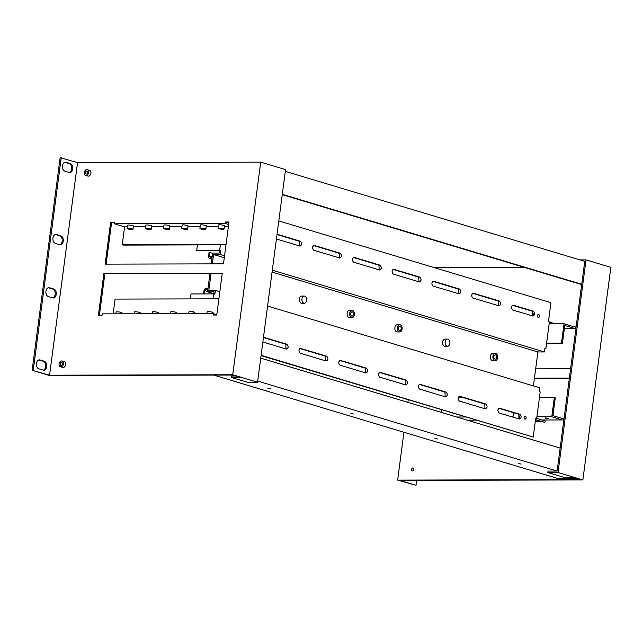 <?xml version="1.0" encoding="UTF-8"?>
<svg xmlns="http://www.w3.org/2000/svg" width="643" height="643" viewBox="0 0 643 643"><rect width="100%" height="100%" fill="white"/><g stroke="black" fill="none" stroke-linecap="round" stroke-linejoin="round"><path stroke-width="0.96" d="M576.08 478.239L557.151 478.288L213.669 375.086M231.448 377.457L247.362 382.239L257.562 382.215L232.734 374.756L49.559 375.199L32.15 370.304L49.415 375.488L232.597 375.046L240.554 377.433L231.448 377.457L231.641 376.018L235.82 376.01M222.221 273.468L104.857 273.749L99.392 315.311M228.956 222.293L225.355 222.012L228.996 222.004L223.491 263.847L105.13 264.136L110.644 222.285L114.285 222.277L114.092 223.716L225.171 223.442L228.667 224.495M114.245 222.566L111.601 222.574L106.127 264.136M433.816 267.496L523.989 267.271M397.639 480.112L415.997 485.296L399.681 480.393L582.863 479.943L558.036 472.484L547.836 472.517L563.75 477.291L572.857 477.275L580.814 479.662L397.639 480.112L403.933 432.257M407.871 402.349L408.201 399.842M534.437 378.172L569.368 378.092M563.863 419.935L541.872 419.992M475.812 420.152L467.212 420.176M570.598 368.76L535.667 368.849M546.59 343.169L561.476 343.129L564.024 323.759L574.529 326.917L576.104 326.909M412.886 467.943A1.527 1.117 -73.3 0 0 411.584 469.277A1.527 1.117 -73.3 0 0 412.251 470.893A1.527 1.117 -73.3 0 0 412.493 470.933A1.527 1.117 -73.3 0 0 413.803 469.591A1.527 1.117 -73.3 0 0 413.136 467.975A1.527 1.117 -73.3 0 0 412.886 467.943M547.836 472.517L548.029 471.078L557.127 471.054L257.706 381.098M518.531 463.595L521.031 464.093L518.531 463.595M434.973 438.494L437.481 438.992L434.973 438.494M353.409 413.988L350.901 413.489L353.409 413.988M267.866 388.284L270.373 388.782L267.866 388.284M32.15 370.304L60.137 157.704L77.546 162.607L260.72 162.157L285.548 169.615L257.562 382.215M52.782 297.918A4.509 2.998 89.9 0 0 55.169 294.373A4.509 2.998 89.9 0 0 52.806 289.061L48.346 287.726A4.509 2.998 89.9 0 0 48.305 287.71M43.274 370.143A4.509 2.998 89.9 0 0 45.661 366.59A4.509 2.998 89.9 0 0 43.298 361.286L38.837 359.943A4.509 2.998 89.9 0 0 38.797 359.927M59.783 244.71A4.509 2.998 89.9 0 0 62.17 241.165A4.509 2.998 89.9 0 0 59.807 235.852L55.354 234.518A4.509 2.998 89.9 0 0 55.306 234.502M69.291 172.493A4.509 2.998 89.9 0 0 71.678 168.94A4.509 2.998 89.9 0 0 69.315 163.635L64.863 162.293A4.509 2.998 89.9 0 0 64.814 162.277M282.293 194.331L581.722 284.286L584.744 261.331L285.315 171.368M579.994 297.211L581.658 284.6L282.253 194.644M260.728 358.135L560.149 448.099L557.127 471.054M86.283 174.036A1.527 1.117 -73.3 0 0 87.593 172.702A1.527 1.117 -73.3 0 0 86.918 171.086A1.527 1.117 -73.3 0 0 86.676 171.054A1.527 1.117 -73.3 0 0 85.366 172.388A1.527 1.117 -73.3 0 0 86.041 174.004A1.527 1.117 -73.3 0 0 86.283 174.036M103.909 273.468L222.261 273.179L216.747 315.03L213.106 315.038L213.299 313.599L102.229 313.872L102.036 315.303L98.395 315.311L103.909 273.468L104.857 273.749M228.86 223.065L226.312 222.293M111.601 222.574L110.644 222.285M61.093 365.353A1.527 1.117 -73.3 0 0 62.403 364.018A1.527 1.117 -73.3 0 0 61.728 362.395A1.527 1.117 -73.3 0 0 61.487 362.363A1.527 1.117 -73.3 0 0 60.185 363.697A1.527 1.117 -73.3 0 0 60.852 365.32A1.527 1.117 -73.3 0 0 61.093 365.353M580.002 259.909L586.022 259.893L610.85 267.351L582.863 479.943M411.319 480.723L412.05 480.361M581.722 284.286L560.149 448.099M569.328 378.381L534.405 378.462M536.897 416.825L551.782 416.785L562.279 419.943M456.707 417.018L465.307 416.994M512.069 416.881L512.961 416.881M547.892 418.73L544.894 418.046L547.892 418.73M564.024 323.759L549.146 323.799M574.529 326.917L576.072 327.199M558.036 472.484L586.022 259.893M77.546 162.607L49.559 375.199M61.23 157.704L33.243 370.296M48.273 296.568C46.521 295.772 45.733 293.996 45.918 291.263C46.441 288.627 47.622 287.445 49.439 287.718L53.899 289.061C55.652 289.856 56.439 291.625 56.262 294.365C55.732 297.002 54.559 298.183 52.734 297.91L48.273 296.568M48.852 287.63L48.346 287.726M53.329 297.998L52.734 297.91M38.765 368.793C37.013 367.989 36.225 366.221 36.41 363.48C36.932 360.844 38.114 359.662 39.93 359.943L44.391 361.278C46.143 362.081 46.931 363.85 46.754 366.59C46.224 369.227 45.05 370.4 43.226 370.127L38.765 368.793M39.344 359.855L38.837 359.943M43.82 370.215L43.226 370.127M59.735 244.702L55.282 243.359C53.53 242.564 52.742 240.787 52.919 238.055C53.449 235.418 54.623 234.237 56.447 234.51L60.9 235.852C62.66 236.648 63.44 238.416 63.263 241.157C62.733 243.793 61.559 244.975 59.735 244.702L60.329 244.79M55.853 234.422L55.354 234.518M69.243 172.477L64.79 171.142C63.038 170.339 62.25 168.57 62.427 165.83C62.958 163.193 64.131 162.02 65.956 162.293L70.408 163.627C72.161 164.431 72.948 166.199 72.772 168.94C72.241 171.577 71.068 172.75 69.243 172.477L69.838 172.565M65.361 162.205L64.863 162.293M232.734 374.756L260.72 162.157M62.154 360.996L64.38 361.663A2.99 2.186 106.7 0 1 65.699 364.838A2.99 2.186 106.7 0 1 63.135 367.458A2.99 2.186 106.7 0 1 62.66 367.386L60.434 366.719A2.99 2.186 -73.3 0 0 60.908 366.783A2.99 2.186 -73.3 0 0 63.464 364.171A2.99 2.186 -73.3 0 0 62.154 360.996A2.99 2.186 -73.3 0 0 61.68 360.932A2.99 2.186 -73.3 0 0 59.116 363.544A2.99 2.186 -73.3 0 0 60.434 366.719M225.355 222.012L225.171 223.442M87.335 169.688L89.57 170.355A2.99 2.186 106.7 0 1 90.88 173.53A2.99 2.186 106.7 0 1 88.324 176.142A2.99 2.186 106.7 0 1 87.85 176.078L85.615 175.402A2.99 2.186 -73.3 0 0 86.09 175.475A2.99 2.186 -73.3 0 0 88.654 172.863A2.99 2.186 -73.3 0 0 87.335 169.688A2.99 2.186 -73.3 0 0 86.861 169.615A2.99 2.186 -73.3 0 0 84.305 172.228A2.99 2.186 -73.3 0 0 85.615 175.402M113.152 313.84L115.089 299.091L218.885 298.834M213.299 313.599L216.804 314.652M225.99 244.838L123.191 245.096L122.234 244.806L124.597 226.875L114.092 223.716M415.997 485.296L416.648 480.353M410.146 480.369L411.866 480.795L413.144 480.361M564.369 328.661L575.292 328.637L575.485 327.207M563.276 419.943L563.429 418.794L552.924 415.635L555.287 397.704L539.445 397.454M441.653 409.888L441.323 412.396M551.782 416.785L554.33 397.414M463.466 397.639L458.186 397.647M561.476 343.129L562.432 343.418L564.795 325.479L575.292 328.637M228.394 226.617L224.367 226.625M218.339 226.641L206.162 226.674M200.134 226.69L187.949 226.714M181.921 226.73L169.744 226.762M163.716 226.778L151.531 226.802M145.503 226.818L133.326 226.85M127.298 226.866L124.597 226.875M199.909 228.386L200.351 225.034A2.99 0.442 7.5 0 1 201.363 224.841A2.99 0.442 7.5 0 1 204.562 225.187A2.99 0.442 7.5 0 1 206.274 225.814L205.832 229.165A2.99 0.442 -172.5 0 0 204.12 228.53A2.99 0.442 -172.5 0 0 200.921 228.185A2.99 0.442 -172.5 0 0 199.909 228.386A2.99 0.442 -172.5 0 0 201.13 228.908M127.073 228.562L127.515 225.211A2.99 0.442 7.5 0 1 128.528 225.018A2.99 0.442 7.5 0 1 131.727 225.363A2.99 0.442 7.5 0 1 133.439 225.99L132.997 229.342A2.99 0.442 -172.5 0 0 131.285 228.707A2.99 0.442 -172.5 0 0 128.086 228.361A2.99 0.442 -172.5 0 0 127.073 228.562A2.99 0.442 -172.5 0 0 128.785 229.189A2.99 0.442 -172.5 0 0 131.984 229.535A2.99 0.442 -172.5 0 0 132.997 229.342M145.278 228.514L145.72 225.171A2.99 0.442 7.5 0 1 146.733 224.97A2.99 0.442 7.5 0 1 149.932 225.315A2.99 0.442 7.5 0 1 151.644 225.95L151.209 229.294A2.99 0.442 -172.5 0 0 149.498 228.667A2.99 0.442 -172.5 0 0 146.291 228.321A2.99 0.442 -172.5 0 0 145.278 228.514A2.99 0.442 -172.5 0 0 146.99 229.149A2.99 0.442 -172.5 0 0 150.197 229.495A2.99 0.442 -172.5 0 0 151.209 229.294M163.491 228.474L163.933 225.122A2.99 0.442 7.5 0 1 164.946 224.929A2.99 0.442 7.5 0 1 168.144 225.275A2.99 0.442 7.5 0 1 169.856 225.902L169.414 229.254A2.99 0.442 -172.5 0 0 167.702 228.619A2.99 0.442 -172.5 0 0 164.504 228.273A2.99 0.442 -172.5 0 0 163.491 228.474A2.99 0.442 -172.5 0 0 165.203 229.101A2.99 0.442 -172.5 0 0 168.402 229.447A2.99 0.442 -172.5 0 0 169.414 229.254M181.696 228.426L182.138 225.082A2.99 0.442 7.5 0 1 183.151 224.881A2.99 0.442 7.5 0 1 186.349 225.227A2.99 0.442 7.5 0 1 188.061 225.862L187.619 229.205A2.99 0.442 -172.5 0 0 185.915 228.578A2.99 0.442 -172.5 0 0 182.708 228.233A2.99 0.442 -172.5 0 0 181.696 228.426A2.99 0.442 -172.5 0 0 183.408 229.061A2.99 0.442 -172.5 0 0 186.607 229.406A2.99 0.442 -172.5 0 0 187.619 229.205M218.114 228.337L218.556 224.994A2.99 0.442 7.5 0 1 219.568 224.793A2.99 0.442 7.5 0 1 222.767 225.138A2.99 0.442 7.5 0 1 224.479 225.773L224.037 229.117A2.99 0.442 -172.5 0 0 222.325 228.49A2.99 0.442 -172.5 0 0 219.126 228.144A2.99 0.442 -172.5 0 0 218.114 228.337A2.99 0.442 -172.5 0 0 219.826 228.972A2.99 0.442 -172.5 0 0 223.025 229.318A2.99 0.442 -172.5 0 0 224.037 229.117M206.885 313.615L207.126 311.799A2.99 0.442 7.5 0 1 208.139 311.606A2.99 0.442 7.5 0 1 211.338 311.943A2.99 0.442 7.5 0 1 213.05 312.578L212.921 313.599M170.475 313.704L170.708 311.887A2.99 0.442 7.5 0 1 171.721 311.694A2.99 0.442 7.5 0 1 174.92 312.032A2.99 0.442 7.5 0 1 176.632 312.667L176.503 313.688M152.262 313.752L152.504 311.935A2.99 0.442 7.5 0 1 153.516 311.734A2.99 0.442 7.5 0 1 156.715 312.08A2.99 0.442 7.5 0 1 158.427 312.715L158.291 313.736M134.057 313.792L134.291 311.976A2.99 0.442 7.5 0 1 135.303 311.783A2.99 0.442 7.5 0 1 138.51 312.128A2.99 0.442 7.5 0 1 140.214 312.755L140.086 313.776M188.68 313.663L188.921 311.847A2.99 0.442 7.5 0 1 189.934 311.646A2.99 0.442 7.5 0 1 193.133 311.992A2.99 0.442 7.5 0 1 194.845 312.627L194.708 313.647M115.844 313.84L116.086 312.024A2.99 0.442 7.5 0 1 117.098 311.823A2.99 0.442 7.5 0 1 120.297 312.168A2.99 0.442 7.5 0 1 122.009 312.803L121.873 313.824M226.031 244.549L122.234 244.806M131.148 229.286L128.343 228.731L131.148 229.286M149.361 229.238L146.548 228.683L149.361 229.238M167.566 229.197L164.761 228.643L167.566 229.197M185.779 229.149L182.966 228.595L185.779 229.149M204.514 229.358A2.99 0.442 -172.5 0 0 204.82 229.358A2.99 0.442 -172.5 0 0 205.832 229.165M203.984 229.109L201.757 228.442L201.066 229.39L204.45 229.832L201.066 229.39M222.189 229.061L219.384 228.506L222.189 229.061M562.432 343.418L546.558 343.458M545.521 417.95L548.246 418.312M212.094 257.224L210.237 257.224L209.481 256.035L209.939 252.53L209.031 252.53L208.573 256.035A2.435 1.784 -73.3 0 0 209.69 258.365A2.435 1.784 -73.3 0 0 210.076 258.422L211.941 258.422M203.582 293.931L204.008 290.708A2.435 1.784 -73.3 0 1 206.138 288.313L208.002 288.313M204.49 293.931L204.916 290.708L205.985 289.511L207.842 289.511M209.956 273.492L207.544 291.818L213.846 293.714M211.217 263.879L212.64 253.077L219.199 253.061L219.512 250.674L220.605 250.666L220.099 254.491L224.544 255.826M212.608 253.334L209.939 252.53M272.31 270.181L544.444 351.946L537.894 351.962L533.417 385.921M261.098 355.314L533.24 437.079L535.723 418.183L536.68 418.472L540.176 391.925L539.22 391.643L539.726 387.817L267.584 306.052M544.91 348.41L545.907 348.402L544.951 348.12L544.444 351.946M207.544 291.818L214.095 291.801L213.822 293.907M213.267 298.85L213.918 293.907L214.875 294.189L215.381 290.363L208.822 290.379L211.049 273.492M212.311 263.879L213.548 254.507L220.099 254.491M350.644 313.575A2.13 1.423 89.9 0 0 352.042 316.123A2.13 1.423 89.9 0 0 353.425 314.411A2.13 1.423 89.9 0 0 352.026 311.855A2.13 1.423 89.9 0 0 350.644 313.575M401.168 328.758A2.13 1.423 89.9 0 0 399.777 326.202A2.13 1.423 89.9 0 0 398.387 327.914A2.13 1.423 89.9 0 0 399.785 330.47A2.13 1.423 89.9 0 0 401.168 328.758M213.548 254.507L224.294 257.739M272.061 272.093L537.894 351.962M352.026 310.392L349.479 310.4A3.601 2.395 89.9 0 0 347.14 313.294A3.601 2.395 89.9 0 0 349.495 317.594L352.042 317.586A3.601 2.395 89.9 0 0 354.381 314.7A3.601 2.395 89.9 0 0 352.026 310.392A3.601 2.395 89.9 0 0 349.688 313.286A3.601 2.395 89.9 0 0 352.042 317.586M399.769 324.739L397.221 324.747A3.601 2.395 89.9 0 0 394.882 327.641A3.601 2.395 89.9 0 0 397.237 331.941L399.785 331.933A3.601 2.395 89.9 0 0 402.124 329.039A3.601 2.395 89.9 0 0 399.769 324.739A3.601 2.395 89.9 0 0 397.43 327.633A3.601 2.395 89.9 0 0 399.785 331.933M447.512 339.086L444.964 339.086A3.601 2.395 89.9 0 0 442.625 341.98A3.601 2.395 89.9 0 0 444.98 346.288L447.528 346.28A3.601 2.395 89.9 0 0 449.867 343.386A3.601 2.395 89.9 0 0 447.512 339.086A3.601 2.395 89.9 0 0 445.173 341.98A3.601 2.395 89.9 0 0 447.528 346.28M495.263 353.425L492.707 353.433A3.601 2.395 89.9 0 0 490.368 356.326A3.601 2.395 89.9 0 0 492.731 360.627L495.279 360.627A3.601 2.395 89.9 0 0 497.618 357.733A3.601 2.395 89.9 0 0 495.263 353.425A3.601 2.395 89.9 0 0 492.924 356.318A3.601 2.395 89.9 0 0 495.279 360.627M304.284 296.053L301.728 296.053A3.601 2.395 89.9 0 0 299.389 298.947A3.601 2.395 89.9 0 0 301.752 303.247L304.3 303.247A3.601 2.395 89.9 0 0 306.639 300.353A3.601 2.395 89.9 0 0 304.284 296.053A3.601 2.395 89.9 0 0 301.945 298.939A3.601 2.395 89.9 0 0 304.3 303.247M215.381 290.363L219.826 291.697M499.129 408.217L499.772 408.217C497.505 409.189 497.296 410.789 499.145 412.999L519.231 419.035C521.497 418.054 521.706 416.463 519.865 414.253L499.45 408.168M339.978 360.401L340.621 360.401C338.363 361.374 338.154 362.974 339.994 365.184L365.851 372.956C368.118 371.976 368.326 370.384 366.486 368.166L340.3 360.353M300.193 348.45L300.836 348.45C298.569 349.422 298.36 351.014 300.209 353.232L326.065 360.996C328.332 360.024 328.541 358.424 326.7 356.214L300.514 348.402M262.85 342.004L286.28 349.045C288.546 348.064 288.755 346.473 286.907 344.262L263.485 337.221M379.772 372.353L380.407 372.353C378.148 373.334 377.939 374.925 379.78 377.136L405.645 384.908C407.903 383.927 408.112 382.336 406.272 380.126L380.093 372.305M419.558 384.313L420.2 384.305C417.934 385.286 417.725 386.877 419.566 389.087L445.43 396.86C447.689 395.879 447.898 394.288 446.057 392.077L419.879 384.257M459.343 396.265L459.986 396.265C457.72 397.237 457.511 398.837 459.351 401.047L485.216 408.811C487.482 407.839 487.691 406.239 485.843 404.029L459.665 396.217M524.093 417.299A1.527 1.013 -90.1 0 1 525.09 416.077A1.527 1.013 -90.1 0 1 526.087 417.902A1.527 1.013 -90.1 0 1 525.09 419.123A1.527 1.013 -90.1 0 1 524.093 417.299M261.058 355.635L533.24 437.079M484.959 408.739L484.75 404.037L458.893 396.265M445.173 396.779L444.964 392.077L419.107 384.313M405.387 384.827L405.178 380.126L379.314 372.353M365.594 372.876L365.393 368.174L339.528 360.401M325.808 360.924L325.607 356.222L299.742 348.45M286.022 348.964L285.814 344.262L263.445 337.543M518.973 418.955L518.772 414.253L498.679 408.217M418.947 281.835L418.738 277.125L392.881 269.361M458.732 293.787L458.523 289.085L432.667 281.312M498.518 305.738L498.317 301.037L472.452 293.264M532.533 315.962L532.332 311.26L512.238 305.224M379.153 269.875L378.952 265.173L353.087 257.401M339.367 257.923L339.166 253.221L313.302 245.449M299.582 245.972L299.381 241.27L277.004 234.542M545.907 348.402L549.403 321.862L548.447 321.572L550.93 302.676L278.797 220.919M219.512 250.674L196.71 250.44L219.649 250.384L220.38 244.854M219.649 250.384L220.605 250.666M419.204 281.907C421.462 280.935 421.671 279.335 419.831 277.125L393.966 269.353C391.708 270.333 391.499 271.925 393.339 274.135L419.525 281.955M379.418 269.956C381.677 268.975 381.886 267.384 380.045 265.173L354.18 257.401C351.922 258.382 351.713 259.973 353.554 262.183L379.732 270.004M339.625 258.004C341.891 257.023 342.1 255.432 340.26 253.221L314.395 245.449C312.136 246.422 311.919 248.021 313.768 250.231L339.946 258.052M276.41 239.011L300.16 246.092M299.839 246.044C302.106 245.071 302.314 243.472 300.466 241.262L277.045 234.229M532.798 316.034C535.056 315.062 535.265 313.462 533.425 311.252L513.331 305.216C511.072 306.197 510.855 307.788 512.704 309.998L533.111 316.083M498.775 305.819C501.042 304.838 501.251 303.247 499.402 301.037L473.545 293.264C471.279 294.245 471.07 295.836 472.91 298.047L499.097 305.867M458.989 293.859C461.248 292.886 461.465 291.287 459.616 289.077L433.76 281.312C431.493 282.285 431.284 283.885 433.125 286.095L459.311 293.907M537.476 315.665A1.527 1.013 -90.1 0 1 538.464 314.443A1.527 1.013 -90.1 0 1 539.461 316.268A1.527 1.013 -90.1 0 1 538.472 317.489A1.527 1.013 -90.1 0 1 537.476 315.665M190.328 298.907L190.979 293.964L213.918 293.907M535.683 418.472L536.68 418.472M516.562 418.231L519.504 418.223M512.929 417.138L513.516 412.677M519.544 418.456A2.99 1.985 -90.1 0 1 519.496 417.026A2.99 1.985 -90.1 0 1 519.938 415.659M532.846 315.745A2.99 1.985 -90.1 0 1 532.878 315.391A2.99 1.985 -90.1 0 1 533.642 313.575M196.71 250.44L197.433 244.911M493.872 356.608A2.13 1.423 89.9 0 0 495.271 359.156A2.13 1.423 89.9 0 0 496.661 357.444A2.13 1.423 89.9 0 0 495.263 354.888A2.13 1.423 89.9 0 0 493.872 356.608M535.539 419.614L544.854 422.419L545.232 421.004L536.688 418.432M544.854 422.419L535.506 419.831M535.273 421.607L541.382 421.591M550.4 323.791L549.194 323.429M555.214 323.783L549.379 322.03M190.24 311.654L190.891 311.059L193.688 311.622L193.623 312.096M53.899 289.061L52.806 289.061M44.391 361.278L43.298 361.286M60.9 235.852L59.807 235.852M70.408 163.627L69.315 163.635M211.869 258.96L210.076 258.422M204.916 290.708L207.585 291.512M207.777 290.049L205.985 289.511M209.481 256.035L212.15 256.838M518.772 414.253L519.865 414.253M365.393 368.174L366.486 368.166M325.607 356.222L326.7 356.214M285.814 344.262L286.907 344.262M405.178 380.126L406.272 380.126M444.964 392.077L446.057 392.077M484.75 404.037L485.843 404.029M418.738 277.125L419.831 277.125M458.523 289.085L459.616 289.077M498.317 301.037L499.402 301.037M532.332 311.26L533.425 311.252M378.952 265.173L380.045 265.173M339.166 253.221L340.26 253.221M299.381 241.27L300.466 241.262M209.69 258.365L211.86 259.016M204.562 228.996L204.45 229.832"/></g></svg>
